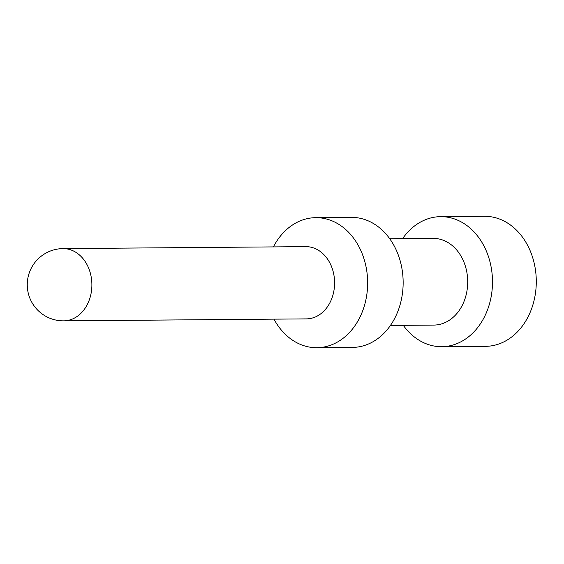 <?xml version="1.0" encoding="UTF-8"?>
<svg xmlns="http://www.w3.org/2000/svg" width="564" height="564" viewBox="0 0 564 564"><rect width="100%" height="100%" fill="white"/><g stroke="black" fill="none" stroke-linecap="round" stroke-linejoin="round"><path stroke-width="0.85" d="M273.392 246.905A65.022 51.31 89.5 0 1 315.819 217.662L351.316 217.373A65.022 51.31 89.5 0 1 366.339 220.094A65.022 51.31 89.5 0 1 402.661 291.595A65.022 51.31 89.5 0 1 352.373 347.417L316.869 347.699A65.022 51.31 89.5 0 1 301.846 344.985A65.022 51.31 89.5 0 1 273.97 319.146M305.801 246.644A36.124 28.503 89.5 0 1 314.148 248.153A36.124 28.503 89.5 0 1 334.325 287.873A36.124 28.503 89.5 0 1 306.386 318.886L63.676 320.853A36.124 28.503 89.5 0 0 90.726 295.071A36.124 28.503 89.5 0 0 71.438 250.113A36.124 28.503 89.5 0 0 63.09 248.604L305.801 246.644M315.819 217.662A65.022 51.31 89.5 0 1 330.835 220.383A65.022 51.31 89.5 0 1 367.164 291.884A65.022 51.31 89.5 0 1 316.869 347.699M389.738 238.741L433.152 238.389A43.35 34.207 89.5 0 1 443.163 240.201A43.35 34.207 89.5 0 1 467.38 287.866A43.35 34.207 89.5 0 1 433.85 325.083L390.436 325.435M403.295 325.329A65.022 51.31 -90.5 0 0 426.687 343.969A65.022 51.31 -90.5 0 0 441.711 346.691L485.505 346.338A65.022 51.31 -90.5 0 0 535.8 290.516A65.022 51.31 -90.5 0 0 499.478 219.015A65.022 51.31 -90.5 0 0 484.455 216.301L440.66 216.654A65.022 51.31 -90.5 0 0 402.597 238.635M441.711 346.691A65.022 51.31 -90.5 0 0 492.005 290.876A65.022 51.31 -90.5 0 0 455.684 219.375A65.022 51.31 -90.5 0 0 440.66 216.654M63.09 248.604A36.124 36.124 0 0 0 28.2 276.543A36.124 36.124 0 0 0 63.676 320.853"/></g></svg>
